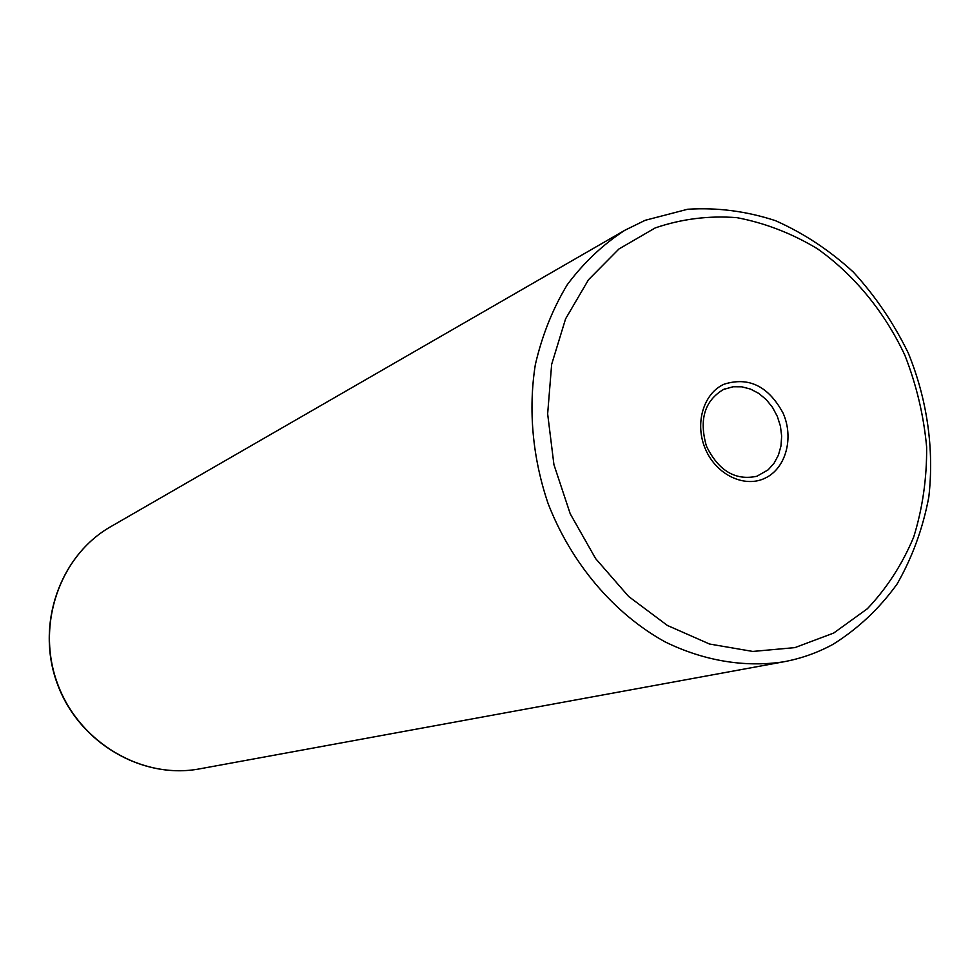 <?xml version="1.0" encoding="UTF-8"?>
<svg xmlns="http://www.w3.org/2000/svg" width="980" height="980" viewBox="0 0 980 980"><rect width="100%" height="100%" fill="white"/><g stroke="black" fill="none" stroke-linecap="round" stroke-linejoin="round"><path stroke-width="1.47" d="M724.784 388.901L723.473 389.477C704.559 400.796 698.875 419.697 706.445 446.182C718.597 470.841 735.404 480.862 756.879 476.255L768.136 469.849L774.053 463.246L778.402 455.161L780.974 445.986L781.66 436.149L780.423 426.129L777.336 416.402L772.546 407.435L766.287 399.656L758.826 393.446L750.545 389.085L741.836 386.818L733.101 386.757L723.558 389.44M765.38 478.02C744.923 488.297 716.723 475.129 705.673 449.661C694.306 424.34 703.126 393.531 724.061 384.209C748.72 376.504 768.381 386.108 783.032 413.009C794.094 437.741 786.009 468.122 765.38 478.02M655.216 227.924L618.98 248.957L588.515 279.716L565.595 318.831L551.654 364.352L547.649 413.866L553.933 464.655L570.238 513.826L595.632 558.612L628.645 596.489L667.356 625.436L709.52 644.019L752.787 651.443L794.89 647.621L833.686 633.056L867.337 608.764C886.802 588.27 902.262 564.382 913.691 537.077C922.572 508.412 926.896 478.412 926.639 447.101C923.76 415.655 916.508 385.042 904.883 355.274C884.597 311.946 854.352 274.976 817.394 248.736C791.742 233.326 764.927 222.975 736.923 217.658C708.81 215.49 681.566 218.92 655.216 227.924M199.834 768.822C142.161 779.811 78.743 742.791 57.306 683.734C35.403 624.848 59.768 555.574 110.838 526.615C59.964 555.452 35.599 624.677 57.526 683.66C79.013 742.803 142.394 779.786 199.834 768.822L783.498 661.843C744.825 667.625 703.922 660.912 665.053 641.863C614.007 613.664 571.279 563.463 548.053 503.414C532.532 457.721 528.183 409.665 535.337 364.609C542.112 335.368 552.757 308.737 567.285 284.69C583.762 262.603 602.97 244.449 624.909 230.239L644.595 220.586M644.889 220.427L624.909 230.239L110.838 526.615M783.498 661.843C800.783 658.646 817.063 652.925 832.339 644.705M645.22 220.292L687.642 209.255C717.139 207.368 746.393 211.153 775.388 220.635C803.612 233.154 829.595 250.304 853.347 272.085C875.348 296.082 893.638 323.033 908.227 352.935C927.129 399.166 934.32 449.048 928.807 497.081C922.866 528.502 912.282 557.485 897.08 584.043C879.391 608.592 858.051 628.682 833.049 644.313"/></g></svg>
